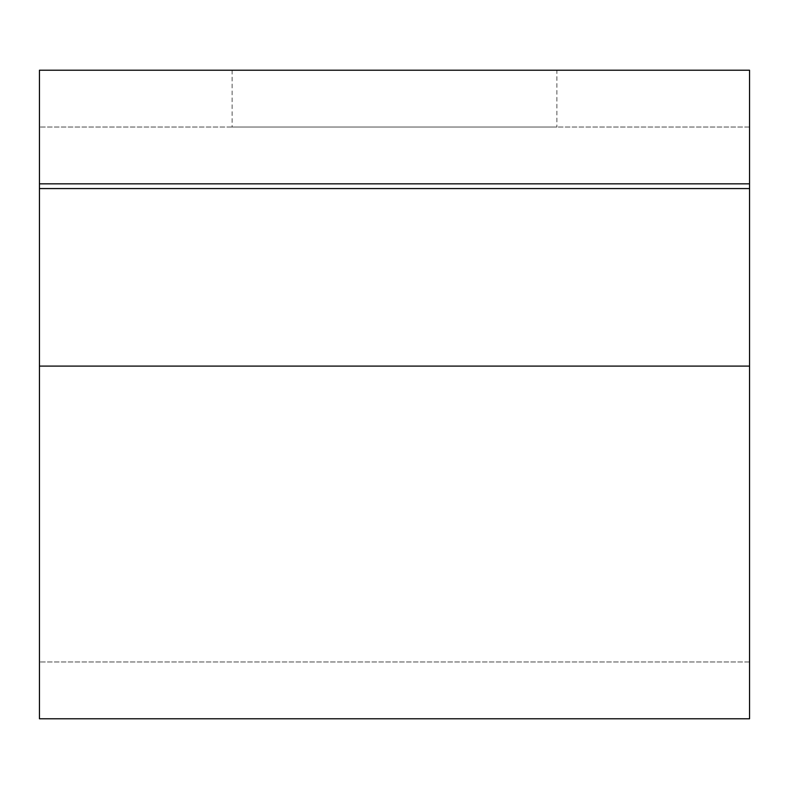 <?xml version="1.0" encoding="UTF-8"?>
<svg xmlns="http://www.w3.org/2000/svg" width="789" height="789" viewBox="0 0 789 789"><rect width="100%" height="100%" fill="white"/><g stroke="black" fill="none" stroke-linecap="round" stroke-linejoin="round"><path stroke-width="0.59" stroke-dasharray="3.94 2.96" d="M556.876 70.221L232.124 70.221L556.876 70.221L556.876 127.029L232.124 127.029L556.876 127.029M232.124 70.221L232.124 127.029M39.45 188.571L749.55 188.571L749.55 366.096L749.55 188.571L39.45 188.571L39.45 718.779L39.45 183.837L39.45 718.779L749.55 718.779L749.55 188.571L39.45 188.571L39.45 661.971L39.45 70.221L749.55 70.221L749.55 718.779L749.55 127.029L749.55 183.837L39.45 183.837M749.55 127.029L39.45 127.029L749.55 127.029M749.55 188.571L749.55 183.837M749.55 366.096L749.55 661.971L749.55 366.096L39.45 366.096L39.45 661.971L39.45 366.096L749.55 366.096L39.45 366.096M749.55 661.971L39.45 661.971L749.55 661.971"/><path stroke-width="1.18" d="M749.55 188.571L39.45 188.571L39.45 718.779L749.55 718.779L749.55 183.837L39.45 183.837L39.45 188.571M749.55 183.837L749.55 70.221L39.45 70.221L39.45 183.837M749.55 366.096L39.45 366.096"/></g></svg>

